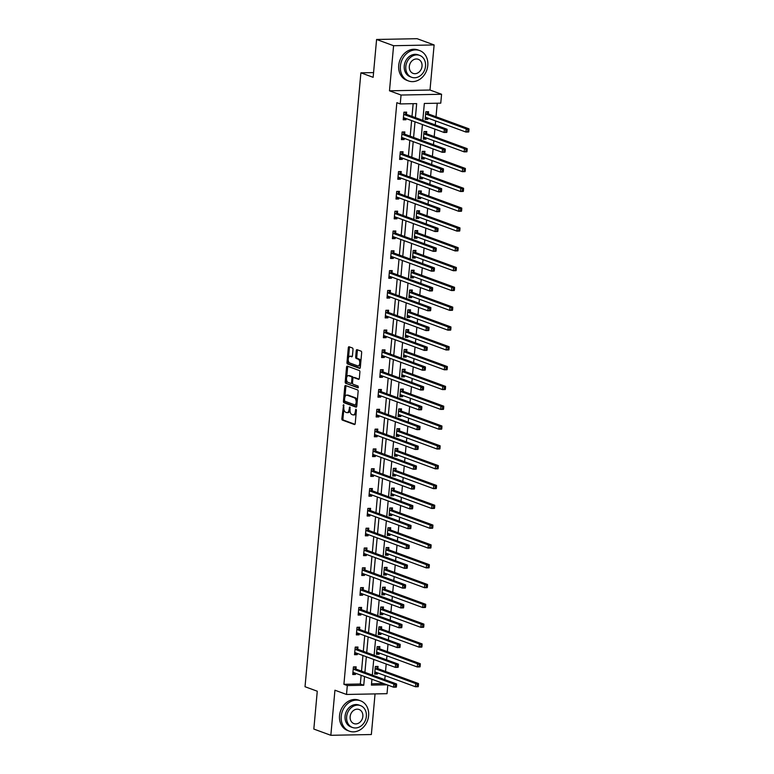 <?xml version="1.0" encoding="UTF-8"?>
<svg xmlns="http://www.w3.org/2000/svg" width="774" height="774" viewBox="0 0 774 774"><rect width="100%" height="100%" fill="white"/><g stroke="black" fill="none" stroke-linecap="round" stroke-linejoin="round"><path stroke-width="1.16" d="M343.608 404.676L341.856 418.628A1.267 0.677 -91.1 0 0 342.408 420.118L354.434 424.529A1.267 0.677 -91.1 0 0 354.569 424.549A1.267 0.677 -91.1 0 0 355.218 423.523L356.417 410.278L355.934 409.223L355.324 411.652A4.064 2.167 -91.1 0 1 353.273 414.932A4.064 2.167 -91.1 0 1 352.828 414.854L351.831 414.487A4.064 2.167 -91.1 0 1 350.051 409.717L349.819 406.96L349.122 409.369A4.064 2.167 -91.1 0 1 347.062 412.658A4.064 2.167 -91.1 0 1 346.617 412.581L345.62 412.213A4.064 2.167 -91.1 0 1 343.84 407.443L343.608 404.676M353.012 349.49A1.267 0.677 -91.1 0 0 352.46 348L349.093 346.762A1.267 0.677 -91.1 0 0 348.948 346.733A1.267 0.677 -91.1 0 0 348.31 347.758L346.965 362.474A1.267 0.677 -91.1 0 0 347.526 363.964L359.542 368.366A1.267 0.677 -91.1 0 0 359.678 368.395A1.267 0.677 -91.1 0 0 360.326 367.369L361.661 352.654A1.267 0.677 -91.1 0 0 361.11 351.164L357.037 349.674A1.267 0.677 -91.1 0 0 356.901 349.645A1.267 0.677 -91.1 0 0 356.253 350.67L355.682 356.969A1.267 0.677 -91.1 0 0 356.233 358.459L358.256 359.204A3.396 1.809 -91.1 0 1 359.755 362.851A3.396 1.809 -91.1 0 1 358.014 365.938A3.396 1.809 -91.1 0 1 357.646 365.87L349.732 362.967A3.396 1.809 -91.1 0 1 348.232 359.32A3.396 1.809 -91.1 0 1 349.974 356.233A3.396 1.809 -91.1 0 1 350.341 356.301L351.657 356.785A1.267 0.677 -91.1 0 0 351.802 356.804A1.267 0.677 -91.1 0 0 352.441 355.779L353.012 349.49M376.59 39.474L417.109 38.7L434.117 44.94L393.589 45.714L376.59 39.474L373.145 77.323L360.897 72.833L305.024 686.722L317.272 691.221L313.828 729.06L330.837 735.3L334.939 690.215L346.5 694.462L347.313 685.571L343.908 684.322L396.849 102.681L400.245 103.929L401.058 95.038L441.577 94.264L440.764 103.155L424.336 103.464L422.807 120.347M393.589 45.714L389.486 90.8L401.058 95.038M345.562 385.529A1.267 0.677 -91.1 0 0 345.427 385.5A1.267 0.677 -91.1 0 0 344.778 386.526L343.443 401.242A1.267 0.677 -91.1 0 0 343.995 402.732L356.011 407.134A1.267 0.677 -91.1 0 0 356.156 407.163A1.267 0.677 -91.1 0 0 356.795 406.137L358.139 391.421A1.267 0.677 -91.1 0 0 357.578 389.932L345.562 385.529M345.204 381.853L346.539 367.147A1.267 0.677 -91.1 0 1 347.187 366.121A1.267 0.677 -91.1 0 1 347.323 366.141L359.349 370.553A1.267 0.677 -91.1 0 1 359.9 372.042L359.329 378.341A1.267 0.677 -91.1 0 1 358.681 379.366A1.267 0.677 -91.1 0 1 358.546 379.337L353.67 377.548A1.267 0.677 -91.1 0 0 353.534 377.528A1.267 0.677 -91.1 0 0 352.886 378.554L352.509 382.733A1.267 0.677 -91.1 0 0 353.06 384.223L358.139 386.081L358.072 387.842L345.755 383.343A1.267 0.677 -91.1 0 1 345.204 381.853L346.297 381.834L346.52 379.454M330.837 735.3L371.356 734.526L375.051 693.91M373.571 72.592L360.897 72.833M343.908 684.322L360.336 684.003L361.129 675.305M361.516 671.106L362.938 655.491M363.316 651.292L364.738 635.677M365.115 631.478L366.537 615.872M366.924 611.673L368.347 596.057M368.724 591.858L370.146 576.243M370.523 572.044L371.946 556.438M372.333 552.239L373.755 536.624M374.132 532.425L375.554 516.809M375.941 512.611L377.354 496.995M377.741 492.806L379.163 477.19M379.541 472.991L380.963 457.376M381.35 453.177L382.762 437.562M383.149 433.372L384.572 417.757M384.949 413.558L386.371 397.942M386.758 393.743L388.18 378.128M388.558 373.939L389.98 358.323M390.357 354.124L391.779 338.509M392.166 334.31L393.589 318.695M393.966 314.505L395.388 298.89M395.766 294.691L397.188 279.075M397.575 274.876L398.997 259.261M399.374 255.062L400.797 239.456M401.174 235.257L402.596 219.642M402.983 215.443L404.405 199.827M404.783 195.629L406.205 180.023M406.592 175.824L408.004 160.208M408.391 156.009L409.814 140.394M410.191 136.195L411.613 120.589M412 116.39L413.152 103.677M355.972 668.9L356.166 666.849L353.428 666.898L352.731 674.522L355.469 674.464L355.576 673.264M357.781 649.086L357.965 647.035L355.227 647.083L354.531 654.707L357.269 654.649L357.385 653.449M359.581 629.281L359.765 627.221L357.027 627.279L356.34 634.893L359.078 634.844L359.184 633.645M361.381 609.467L361.574 607.416L358.836 607.464L358.139 615.078L360.877 615.03L360.984 613.83M363.19 589.653L363.374 587.601L360.636 587.65L359.939 595.274L362.677 595.216L362.793 594.016M364.989 569.848L365.173 567.787L362.435 567.845L361.748 575.459L364.486 575.411L364.593 574.211M366.789 550.033L366.982 547.973L364.244 548.031L363.548 555.645L366.286 555.597L366.392 554.397M368.598 530.219L368.782 528.168L366.044 528.216L365.347 535.84L368.085 535.782L368.201 534.582M370.398 510.414L370.582 508.354L367.844 508.412L367.157 516.026L369.895 515.977L370.001 514.778M372.197 490.6L372.391 488.539L369.653 488.597L368.956 496.211L371.694 496.163L371.801 494.963M374.006 470.786L374.19 468.734L371.452 468.783L370.756 476.407L373.494 476.349L373.61 475.149M375.806 450.981L375.99 448.92L373.252 448.968L372.565 456.592L375.303 456.544L375.409 455.344M377.606 431.166L377.799 429.106L375.061 429.164L374.364 436.778L377.102 436.729L377.209 435.53M379.415 411.352L379.599 409.301L376.861 409.349L376.164 416.973L378.902 416.915L379.018 415.715M381.214 391.538L381.398 389.486L378.67 389.535L377.973 397.159L380.711 397.11L380.818 395.911M383.024 371.733L383.207 369.672L380.469 369.73L379.773 377.344L382.511 377.296L382.617 376.096M384.823 351.918L385.007 349.867L382.269 349.916L381.582 357.54L384.32 357.482L384.426 356.282M386.623 332.104L386.816 330.053L384.078 330.101L383.382 337.725L386.12 337.677L386.226 336.467M388.432 312.299L388.616 310.239L385.878 310.297L385.181 317.911L387.919 317.862L388.035 316.663M390.231 292.485L390.415 290.434L387.677 290.482L386.99 298.106L389.728 298.048L389.835 296.848M392.031 272.671L392.224 270.619L389.486 270.668L388.79 278.292L391.528 278.234L391.634 277.034M393.84 252.866L394.024 250.805L391.286 250.863L390.589 258.477L393.327 258.429L393.444 257.229M395.64 233.051L395.824 231L393.086 231.049L392.399 238.673L395.137 238.615L395.243 237.415M397.439 213.237L397.633 211.186L394.895 211.234L394.198 218.858L396.936 218.8L397.043 217.6M399.249 193.432L399.432 191.372L396.694 191.43L395.998 199.044L398.736 198.995L398.852 197.796M401.048 173.618L401.232 171.567L398.494 171.615L397.807 179.239L400.545 179.181L400.651 177.981M402.848 153.803L403.041 151.752L400.303 151.801L399.607 159.425L402.345 159.367L402.451 158.167M404.657 133.999L404.841 131.938L402.103 131.996L401.406 139.61L404.144 139.562L404.26 138.362M406.456 114.184L406.64 112.124L403.902 112.182L403.215 119.796L405.953 119.747L406.06 118.548M384.784 679.64L385.152 675.654M385.529 671.464L386.207 664.024M386.594 659.825L386.952 655.849M387.339 651.65L388.006 644.21M388.393 640.021L388.751 636.034M389.138 631.836L389.815 624.405M390.193 620.206L390.56 616.22M390.938 612.031L391.615 604.591M392.002 600.392L392.36 596.415M392.747 592.216L393.424 584.776M393.802 580.587L394.159 576.601M394.547 572.402L395.224 564.972M395.601 560.773L395.969 556.787M396.346 552.597L397.023 545.157M397.41 540.958L397.768 536.982M398.155 532.783L398.833 525.343M399.21 521.154L399.577 517.167M399.955 512.969L400.632 505.538M401.009 501.339L401.377 497.353M401.754 493.154L402.432 485.724M402.819 481.525L403.177 477.548M403.564 473.349L404.241 465.909M404.618 461.72L404.986 457.734M405.363 453.535L406.04 446.105M406.418 441.906L406.785 437.92M407.163 433.721L407.84 426.29M408.227 422.091L408.585 418.115M408.972 413.916L409.649 406.476M410.026 402.277L410.394 398.3M410.771 394.101L411.449 386.671M411.836 382.472L412.194 378.486M412.571 374.287L413.248 366.857M413.635 362.658L413.993 358.681M414.38 354.482L415.058 347.042M415.435 342.843L415.802 338.867M416.18 334.668L416.857 327.238M417.244 323.039L417.602 319.052M417.989 314.854L418.657 307.423M419.044 303.224L419.402 299.248M419.789 295.049L420.466 287.609M420.843 283.41L421.211 279.433M421.588 275.234L422.265 267.804M422.652 263.605L423.01 259.619M423.397 255.42L424.075 247.99M424.452 243.791L424.81 239.805M425.197 235.615L425.874 228.175M426.251 223.976L426.619 220M426.996 215.801L427.674 208.361M428.061 204.172L428.419 200.185M428.806 195.986L429.483 188.556M429.86 184.357L430.228 180.371M430.605 176.182L431.282 168.742M431.66 164.543L432.027 160.566M432.405 156.367L433.082 148.927M433.469 144.738L433.827 140.752M434.214 136.553L434.891 129.123M435.269 124.924L435.636 120.938M436.014 116.748L437.242 103.223M371.53 683.79L383.652 683.558M377.876 668.484L378.06 666.424L375.322 666.482L374.635 674.096L377.373 674.048L377.48 672.848M379.676 648.67L379.87 646.619L377.132 646.667L376.435 654.282L379.173 654.233L379.279 653.033M381.485 628.856L381.669 626.805L378.931 626.853L378.234 634.477L380.972 634.419L381.089 633.219M383.285 609.051L383.469 606.99L380.731 607.048L380.044 614.662L382.782 614.614L382.888 613.414M385.084 589.237L385.278 587.176L382.54 587.234L381.843 594.848L384.581 594.8L384.688 593.6M386.894 569.422L387.077 567.371L384.339 567.419L383.643 575.043L386.381 574.985L386.497 573.786M388.693 549.617L388.877 547.557L386.139 547.615L385.452 555.229L388.19 555.181L388.296 553.981M390.493 529.803L390.686 527.742L387.948 527.8L387.252 535.414L389.99 535.366L390.096 534.166M392.302 509.989L392.486 507.938L389.748 507.986L389.061 515.61L391.789 515.552L391.905 514.352M394.101 490.184L394.295 488.123L391.557 488.171L390.86 495.795L393.598 495.747L393.705 494.547M395.911 470.369L396.094 468.309L393.356 468.367L392.66 475.981L395.398 475.933L395.504 474.733M397.71 450.555L397.894 448.504L395.156 448.552L394.469 456.176L397.207 456.118L397.314 454.918M399.51 430.741L399.703 428.69L396.965 428.738L396.269 436.362L399.007 436.313L399.113 435.114M401.319 410.936L401.503 408.875L398.765 408.933L398.068 416.547L400.806 416.499L400.922 415.299M403.119 391.122L403.302 389.07L400.564 389.119L399.877 396.743L402.615 396.685L402.722 395.485M404.918 371.307L405.112 369.256L402.374 369.304L401.677 376.928L404.415 376.88L404.521 375.68M406.727 351.502L406.911 349.442L404.173 349.5L403.477 357.114L406.215 357.066L406.331 355.866M408.527 331.688L408.711 329.637L405.973 329.685L405.286 337.309L408.024 337.251L408.13 336.051M410.326 311.874L410.52 309.823L407.782 309.871L407.085 317.495L409.823 317.437L409.93 316.237M412.136 292.069L412.319 290.008L409.581 290.066L408.885 297.68L411.623 297.632L411.739 296.432M413.935 272.255L414.119 270.203L411.381 270.252L410.694 277.876L413.432 277.818L413.539 276.618M415.735 252.44L415.928 250.389L413.19 250.437L412.494 258.061L415.232 258.003L415.338 256.804M417.544 232.635L417.728 230.575L414.99 230.633L414.293 238.247L417.031 238.198L417.147 236.999M419.344 212.821L419.527 210.77L416.789 210.818L416.102 218.442L418.84 218.384L418.947 217.184M421.143 193.007L421.337 190.955L418.599 191.004L417.902 198.628L420.64 198.57L420.746 197.37M422.952 173.202L423.136 171.141L420.398 171.199L419.711 178.813L422.449 178.765L422.556 177.565M424.752 153.387L424.945 151.327L422.207 151.385L421.511 158.999L424.249 158.951L424.355 157.751M426.561 133.573L426.745 131.522L424.007 131.57L423.31 139.194L426.048 139.136L426.164 137.936M428.361 113.768L428.544 111.708L425.806 111.766L425.12 119.38L427.858 119.331L427.964 118.132M389.486 90.8L430.005 90.026L434.117 44.94M430.005 90.026L441.577 94.264M387.803 685.087L387.019 693.678L346.5 694.462M415.396 117.638L416.673 103.61L400.245 103.929M347.313 685.571L363.741 685.251L364.535 676.553M364.912 672.354L366.334 656.739M366.721 652.54L368.143 636.925M368.521 632.726L369.943 617.12M370.32 612.921L371.743 597.305M372.13 593.107L373.552 577.491M373.929 573.292L375.351 557.677M375.729 553.487L377.151 537.872M377.538 533.673L378.96 518.058M379.337 513.859L380.76 498.243M381.137 494.054L382.559 478.438M382.946 474.239L384.368 458.624M384.746 454.425L386.168 438.81M386.555 434.62L387.968 419.005M388.354 414.806L389.777 399.191M390.154 394.992L391.576 379.376M391.963 375.187L393.376 359.571M393.763 355.372L395.185 339.757M395.562 335.558L396.985 319.943M397.372 315.744L398.794 300.138M399.171 295.939L400.593 280.323M400.971 276.125L402.393 260.509M402.78 256.31L404.202 240.704M404.579 236.505L406.002 220.89M406.379 216.691L407.801 201.076M408.188 196.877L409.61 181.271M409.988 177.072L411.41 161.456M411.787 157.257L413.21 141.642M413.597 137.443L415.019 121.828M371.936 679.262L371.404 685.106L387.048 684.806M422.42 124.546L420.998 140.162M420.621 144.361L419.198 159.976M418.811 164.175L417.399 179.781M417.012 183.98L415.59 199.595M415.212 203.794L413.79 219.41M413.403 223.609L411.981 239.214M411.604 243.413L410.181 259.029M409.804 263.228L408.382 278.843M407.995 283.042L406.573 298.648M406.195 302.847L404.773 318.462M404.396 322.661L402.973 338.277M402.586 342.476L401.164 358.091M400.787 362.28L399.365 377.896M398.987 382.095L397.565 397.71M397.178 401.909L395.756 417.525M395.379 421.714L393.956 437.329M393.569 441.528L392.157 457.144M391.77 461.343L390.348 476.958M389.97 481.147L388.548 496.763M388.161 500.962L386.748 516.577M386.361 520.776L384.939 536.392M384.562 540.581L383.14 556.196M382.753 560.395L381.33 576.011M380.953 580.21L379.531 595.825M379.154 600.024L377.731 615.63M377.344 619.829L375.922 635.444M375.545 639.643L374.123 655.259M373.745 659.458L372.323 675.063M360.336 684.003L363.741 685.251M377.373 674.048L374.722 673.08M355.469 674.464L352.828 673.496M357.269 654.649L354.627 653.682M379.173 654.233L376.532 653.266M359.078 634.844L356.427 633.877M380.972 634.419L378.331 633.451M360.877 615.03L358.236 614.063M382.782 614.614L380.131 613.637M362.677 595.216L360.036 594.248M384.581 594.8L381.94 593.832M364.486 575.411L361.835 574.434M386.381 574.985L383.74 574.018M366.286 555.597L363.645 554.629M388.19 555.181L385.539 554.203M368.085 535.782L365.444 534.815M389.99 535.366L387.348 534.399M369.895 515.977L367.244 515M391.789 515.552L389.148 514.584M371.694 496.163L369.053 495.196M393.598 495.747L390.947 494.77M373.494 476.349L370.852 475.381M395.398 475.933L392.757 474.965M375.303 456.544L372.652 455.567M397.207 456.118L394.556 455.151M377.102 436.729L374.461 435.762M399.007 436.313L396.365 435.336M378.902 416.915L376.261 415.948M400.806 416.499L398.165 415.532M380.711 397.11L378.06 396.133M402.615 396.685L399.964 395.717M382.511 377.296L379.87 376.328M404.415 376.88L401.774 375.903M384.32 357.482L381.669 356.514M406.215 357.066L403.573 356.098M386.12 337.677L383.478 336.7M408.024 337.251L405.373 336.284M387.919 317.862L385.278 316.895M409.823 317.437L407.182 316.469M389.728 298.048L387.077 297.081M411.623 297.632L408.982 296.665M391.528 278.234L388.887 277.266M413.432 277.818L410.781 276.85M393.327 258.429L390.686 257.461M415.232 258.003L412.59 257.036M395.137 238.615L392.486 237.647M417.031 238.198L414.39 237.231M396.936 218.8L394.295 217.833M418.84 218.384L416.189 217.417M398.736 198.995L396.094 198.028M420.64 198.57L417.999 197.602M400.545 179.181L397.894 178.213M422.449 178.765L419.798 177.788M402.345 159.367L399.703 158.399M424.249 158.951L421.607 157.983M404.144 139.562L401.503 138.585M426.048 139.136L423.407 138.169M405.953 119.747L403.302 118.78M427.858 119.331L425.207 118.354M347.062 412.658L348.155 412.629A4.064 2.167 -91.1 0 0 350.022 410.452M353.273 414.932L354.366 414.912A4.064 2.167 -91.1 0 0 356.175 412.919M343.84 408.817L342.95 418.608A1.267 0.677 -91.1 0 0 343.511 420.098L354.966 424.297M344.565 400.845L344.536 401.213A1.267 0.677 -91.1 0 0 345.088 402.712L356.543 406.911M346.123 385.733A1.267 0.677 -91.1 0 0 345.872 386.507L344.914 397.11M344.498 400.206L344.885 401.251L355.44 405.121L356.146 402.615A4.064 2.167 -91.1 0 0 354.376 397.846L347.168 395.195A4.064 2.167 -91.1 0 0 346.723 395.117A4.064 2.167 -91.1 0 0 344.662 398.397L344.498 400.206M355.634 405.121L356.901 404.947M357.24 401.213A4.064 2.167 -91.1 0 0 355.469 397.817L354.376 397.846M346.723 395.117L347.816 395.098A4.064 2.167 -91.1 0 1 348.261 395.175L355.469 397.817M346.704 377.364L347.642 367.128L346.539 367.147M347.884 366.354A1.267 0.677 -91.1 0 0 347.642 367.128M359.078 379.115L354.763 377.528A1.267 0.677 -91.1 0 0 354.627 377.509A1.267 0.677 -91.1 0 0 354.492 377.538M358.41 387.561L345.755 383.343M348.61 375.7A3.396 1.809 -91.1 0 0 348.242 375.632A3.396 1.809 -91.1 0 0 346.5 378.718A3.396 1.809 -91.1 0 0 348 382.366L350.796 383.391A1.267 0.677 -91.1 0 0 350.932 383.411A1.267 0.677 -91.1 0 0 351.57 382.385L351.957 378.205A1.267 0.677 -91.1 0 0 351.396 376.715L348.61 375.7L349.703 375.671A3.396 1.809 -91.1 0 0 349.335 375.613L348.242 375.632M351.067 383.382L351.889 383.362A1.267 0.677 -91.1 0 0 352.025 383.391A1.267 0.677 -91.1 0 0 352.499 383.004M353.06 377.915A1.267 0.677 -91.1 0 0 352.499 376.696L351.396 376.715M349.703 375.671L352.499 376.696M346.297 381.834A1.267 0.677 -91.1 0 0 346.858 383.324M349.974 356.233L351.067 356.214A3.396 1.809 -91.1 0 1 351.435 356.282L352.189 356.553M358.739 365.85A3.396 1.809 -91.1 0 0 359.117 365.918A3.396 1.809 -91.1 0 0 360.597 364.341M360.819 361.913A3.396 1.809 -91.1 0 0 359.349 359.184L358.256 359.204M357.598 349.877A1.267 0.677 -91.1 0 0 357.346 350.651L356.775 356.949A1.267 0.677 -91.1 0 0 357.327 358.439L359.349 359.184M348.261 360.239L348.068 362.445A1.267 0.677 -91.1 0 0 348.619 363.944L360.074 368.143M349.654 346.965A1.267 0.677 -91.1 0 0 349.403 347.739L348.484 357.811M374.761 672.732L376.338 672.432M374.819 672.045L374.926 672.006A1.296 0.687 88.9 0 1 375.051 671.977A1.296 0.687 88.9 0 1 375.187 672.006L415.464 686.78L415.754 683.597L418.492 683.548L378.215 668.775A1.296 0.687 88.9 0 1 377.973 668.591L376.193 666.462M417.37 684.864L417.254 686.132L418.347 686.112L418.463 684.845L415.754 683.597L375.477 668.833A1.296 0.687 88.9 0 1 375.235 668.649L375.138 668.533M418.347 686.112L418.202 686.722L415.464 686.78L417.254 686.132M418.492 683.548L418.463 684.845M354.434 672.848L352.857 673.148M396.452 686.528L396.569 685.261L395.466 685.28L395.35 686.548L396.452 686.528L396.298 687.148L393.56 687.196L353.283 672.422A1.296 0.687 -91.1 0 0 353.147 672.403A1.296 0.687 -91.1 0 0 353.021 672.422L352.915 672.461M395.35 686.548L393.56 687.196L393.85 684.023L396.588 683.964L356.311 669.2A1.296 0.687 -91.1 0 1 356.069 669.017L354.289 666.878M353.234 668.949L353.331 669.065A1.296 0.687 -91.1 0 0 353.573 669.249L393.85 684.023L395.466 685.28M396.569 685.261L396.588 683.964M341.237 716.24A16.177 13.41 110.1 0 0 349.355 731.169A16.177 13.41 110.1 0 0 368.618 715.718A16.177 13.41 110.1 0 0 360.5 700.789A16.177 13.41 110.1 0 0 341.237 716.24M360.5 700.789L358.797 700.16A16.177 13.41 110.1 0 0 339.534 715.611A16.177 13.41 110.1 0 0 347.652 730.54L349.355 731.169M352.48 727.483L350.912 726.912A11.649 9.656 -69.9 0 1 345.069 716.163A11.649 9.656 -69.9 0 1 358.942 705.037L360.5 705.617A11.649 9.656 110.1 0 0 346.636 716.743A11.649 9.656 110.1 0 0 352.48 727.483A11.649 9.656 110.1 0 0 366.354 716.366A11.649 9.656 110.1 0 0 360.5 705.617M362.842 716.424A7.508 6.221 110.1 0 0 359.078 709.497A7.508 6.221 110.1 0 0 350.138 716.676A7.508 6.221 110.1 0 0 353.912 723.603A7.508 6.221 110.1 0 0 362.842 716.424M400.41 66.022A16.177 13.41 110.1 0 0 408.527 80.951A16.177 13.41 110.1 0 0 427.79 65.5A16.177 13.41 110.1 0 0 419.672 50.571A16.177 13.41 110.1 0 0 400.41 66.022M419.672 50.571L417.97 49.942A16.177 13.41 110.1 0 0 398.716 65.393A16.177 13.41 110.1 0 0 406.834 80.322L408.527 80.951M411.652 77.274L410.094 76.694A11.649 9.656 -69.9 0 1 404.251 65.945A11.649 9.656 -69.9 0 1 418.115 54.819L419.682 55.399A11.649 9.656 110.1 0 0 405.808 66.525A11.649 9.656 110.1 0 0 411.652 77.274A11.649 9.656 110.1 0 0 425.526 66.148A11.649 9.656 110.1 0 0 419.682 55.399M422.024 66.206A7.508 6.221 110.1 0 0 418.25 59.288A7.508 6.221 110.1 0 0 409.32 66.458A7.508 6.221 110.1 0 0 413.084 73.385A7.508 6.221 110.1 0 0 422.024 66.206M376.561 652.917L378.147 652.617M376.619 652.23L376.725 652.192A1.296 0.687 88.9 0 1 376.851 652.172A1.296 0.687 88.9 0 1 376.996 652.192L417.263 666.965L417.554 663.792L420.292 663.734L380.015 648.97A1.296 0.687 88.9 0 1 379.773 648.786L377.993 646.648M419.179 665.05L419.063 666.317L420.156 666.298L420.272 665.03L417.554 663.792L377.277 649.018A1.296 0.687 88.9 0 1 377.035 648.835L376.938 648.718M420.156 666.298L420.001 666.907L417.263 666.965L419.063 666.317M420.292 663.734L420.272 665.03M378.36 633.113L379.947 632.803M378.428 632.416L378.534 632.377A1.296 0.687 88.9 0 1 378.65 632.358A1.296 0.687 88.9 0 1 378.796 632.387L419.073 647.151L419.363 643.978L422.101 643.929L381.824 629.156A1.296 0.687 88.9 0 1 381.572 628.972L379.802 626.843M420.979 645.235L420.863 646.513L421.956 646.484L422.072 645.216L419.363 643.978L379.086 629.204A1.296 0.687 88.9 0 1 378.834 629.02L378.747 628.914M421.956 646.484L421.811 647.103L419.073 647.151L420.863 646.513M422.101 643.929L422.072 645.216M356.243 653.033L354.656 653.343M398.252 666.724L398.368 665.447L397.275 665.466L397.159 666.743L398.252 666.724L398.107 667.333L395.369 667.381L355.092 652.617A1.296 0.687 -91.1 0 0 354.947 652.588A1.296 0.687 -91.1 0 0 354.831 652.608L354.724 652.646M397.159 666.743L395.369 667.381L395.649 664.208L398.387 664.16L358.12 649.386A1.296 0.687 -91.1 0 1 357.869 649.202L356.098 647.074M355.043 649.144L355.131 649.251A1.296 0.687 -91.1 0 0 355.382 649.434L395.649 664.208L397.275 665.466M398.368 665.447L398.387 664.16M358.043 633.229L356.456 633.529M400.052 646.909L400.168 645.642L399.074 645.661L398.958 646.929L400.052 646.909L399.906 647.519L397.168 647.577L356.891 632.803A1.296 0.687 -91.1 0 0 356.756 632.774A1.296 0.687 -91.1 0 0 356.63 632.803L356.524 632.842M398.958 646.929L397.168 647.577L397.459 644.394L400.197 644.345L359.92 629.572A1.296 0.687 -91.1 0 1 359.678 629.388L357.898 627.259M356.843 629.33L356.94 629.446A1.296 0.687 -91.1 0 0 357.182 629.63L397.459 644.394L399.074 645.661M400.168 645.642L400.197 644.345M380.169 613.298L381.746 612.998M380.228 612.611L380.334 612.573A1.296 0.687 88.9 0 1 380.46 612.544A1.296 0.687 88.9 0 1 380.595 612.573L420.872 627.346L421.162 624.163L423.9 624.115L383.623 609.341A1.296 0.687 88.9 0 1 383.382 609.157L381.601 607.029M422.778 625.431L422.662 626.698L423.765 626.679L423.871 625.411L421.162 624.163L380.885 609.399A1.296 0.687 88.9 0 1 380.644 609.215L380.547 609.099M423.765 626.679L423.61 627.288L420.872 627.346L422.662 626.698M423.9 624.115L423.871 625.411M381.969 593.484L383.556 593.184M382.027 592.797L382.133 592.758A1.296 0.687 88.9 0 1 382.259 592.739A1.296 0.687 88.9 0 1 382.404 592.758L422.672 607.532L422.962 604.359L425.7 604.301L385.423 589.536A1.296 0.687 88.9 0 1 385.181 589.343L383.401 587.214M424.587 605.616L424.471 606.884L425.565 606.864L425.681 605.597L422.962 604.359L382.685 589.585A1.296 0.687 88.9 0 1 382.443 589.401L382.346 589.285M425.565 606.864L425.41 607.474L422.672 607.532L424.471 606.884M425.7 604.301L425.681 605.597M383.769 573.679L385.355 573.37M383.836 572.983L383.943 572.944A1.296 0.687 88.9 0 1 384.059 572.924A1.296 0.687 88.9 0 1 384.204 572.944L424.481 587.718L424.771 584.544L427.509 584.496L387.232 569.722A1.296 0.687 88.9 0 1 386.981 569.538L385.21 567.4M426.387 585.802L426.271 587.079L427.364 587.05L427.48 585.783L424.771 584.544L384.494 569.77A1.296 0.687 88.9 0 1 384.243 569.587L384.156 569.48M427.364 587.05L427.219 587.669L424.481 587.718L426.271 587.079M427.509 584.496L427.48 585.783M359.842 613.414L358.265 613.714M401.861 627.095L401.977 625.827L400.874 625.847L400.768 627.114L401.861 627.095L401.706 627.704L398.968 627.762L358.691 612.989A1.296 0.687 -91.1 0 0 358.556 612.969A1.296 0.687 -91.1 0 0 358.43 612.989L358.323 613.027M400.768 627.114L398.968 627.762L399.258 624.589L401.996 624.531L361.719 609.767A1.296 0.687 -91.1 0 1 361.477 609.583L359.697 607.445M358.643 609.515L358.739 609.631A1.296 0.687 -91.1 0 0 358.981 609.815L399.258 624.589L400.874 625.847M401.977 625.827L401.996 624.531M361.651 593.6L360.065 593.91M403.66 607.28L403.776 606.013L402.683 606.032L402.567 607.309L403.66 607.28L403.515 607.9L400.777 607.948L360.5 593.184A1.296 0.687 -91.1 0 0 360.355 593.155A1.296 0.687 -91.1 0 0 360.239 593.174L360.133 593.213M402.567 607.309L400.777 607.948L401.058 604.775L403.796 604.726L363.528 589.952A1.296 0.687 -91.1 0 1 363.277 589.769L361.506 587.64M360.452 589.711L360.539 589.817A1.296 0.687 -91.1 0 0 360.79 590.001L401.058 604.775L402.683 606.032M403.776 606.013L403.796 604.726M363.451 573.786L361.874 574.095M405.46 587.476L405.576 586.208L404.483 586.228L404.367 587.495L405.46 587.476L405.315 588.085L402.577 588.143L362.3 573.37A1.296 0.687 -91.1 0 0 362.164 573.341A1.296 0.687 -91.1 0 0 362.038 573.37L361.932 573.408M404.367 587.495L402.577 588.143L402.867 584.96L405.605 584.912L365.328 570.138A1.296 0.687 -91.1 0 1 365.086 569.954L363.306 567.826M362.251 569.896L362.348 570.012A1.296 0.687 -91.1 0 0 362.59 570.196L402.867 584.96L404.483 586.228M405.576 586.208L405.605 584.912M365.26 553.981L363.674 554.281M407.269 567.661L407.385 566.394L406.292 566.413L406.176 567.681L407.269 567.661L407.114 568.271L404.376 568.329L364.099 553.555A1.296 0.687 -91.1 0 0 363.964 553.536A1.296 0.687 -91.1 0 0 363.838 553.555L363.732 553.594M406.176 567.681L404.376 568.329L404.667 565.155L407.405 565.097L367.128 550.333A1.296 0.687 -91.1 0 1 366.886 550.14L365.105 548.011M364.051 550.082L364.148 550.198A1.296 0.687 -91.1 0 0 364.39 550.382L404.667 565.155L406.292 566.413M407.385 566.394L407.405 565.097M367.06 534.166L365.473 534.476M409.069 547.847L409.185 546.579L408.091 546.599L407.975 547.876L409.069 547.847L408.924 548.466L406.186 548.514L365.909 533.741A1.296 0.687 -91.1 0 0 365.763 533.721A1.296 0.687 -91.1 0 0 365.647 533.741L365.541 533.779M407.975 547.876L406.186 548.514L406.476 545.341L409.214 545.293L368.937 530.519A1.296 0.687 -91.1 0 1 368.685 530.335L366.915 528.197M365.86 530.277L365.947 530.384A1.296 0.687 -91.1 0 0 366.199 530.567L406.476 545.341L408.091 546.599M409.185 546.579L409.214 545.293M368.859 514.352L367.282 514.662M410.868 528.042L410.984 526.775L409.891 526.794L409.775 528.062L410.868 528.042L410.723 528.652L407.985 528.7L367.708 513.936A1.296 0.687 -91.1 0 0 367.573 513.907A1.296 0.687 -91.1 0 0 367.447 513.936L367.34 513.975M409.775 528.062L407.985 528.7L408.275 525.527L411.013 525.478L370.736 510.705A1.296 0.687 -91.1 0 1 370.494 510.521L368.714 508.392M367.66 510.463L367.756 510.579A1.296 0.687 -91.1 0 0 367.998 510.763L408.275 525.527L409.891 526.794M410.984 526.775L411.013 525.478M370.669 494.547L369.082 494.847M412.677 508.228L412.794 506.96L411.7 506.98L411.584 508.247L412.677 508.228L412.523 508.837L409.785 508.895L369.517 494.122A1.296 0.687 -91.1 0 0 369.372 494.102A1.296 0.687 -91.1 0 0 369.246 494.122L369.14 494.16M411.584 508.247L409.785 508.895L410.075 505.722L412.813 505.664L372.536 490.9A1.296 0.687 -91.1 0 1 372.294 490.706L370.514 488.578M369.459 490.648L369.556 490.764A1.296 0.687 -91.1 0 0 369.798 490.948L410.075 505.722L411.7 506.98M412.794 506.96L412.813 505.664M372.468 474.733L370.881 475.043M414.477 488.413L414.593 487.146L413.5 487.165L413.384 488.442L414.477 488.413L414.332 489.033L411.594 489.081L371.317 474.307A1.296 0.687 -91.1 0 0 371.172 474.288A1.296 0.687 -91.1 0 0 371.056 474.307L370.949 474.346M413.384 488.442L411.594 489.081L411.884 485.908L414.622 485.859L374.345 471.085A1.296 0.687 -91.1 0 1 374.094 470.902L372.323 468.763M371.268 470.844L371.356 470.95A1.296 0.687 -91.1 0 0 371.607 471.134L411.884 485.908L413.5 487.165M414.593 487.146L414.622 485.859M374.268 454.918L372.691 455.228M416.286 468.609L416.393 467.332L415.299 467.361L415.183 468.628L416.286 468.609L416.131 469.218L413.393 469.267L373.116 454.502A1.296 0.687 -91.1 0 0 372.981 454.473A1.296 0.687 -91.1 0 0 372.855 454.502L372.749 454.541M415.183 468.628L413.393 469.267L413.684 466.093L416.422 466.045L376.145 451.271A1.296 0.687 -91.1 0 1 375.903 451.087L374.123 448.959M373.068 451.029L373.165 451.136A1.296 0.687 -91.1 0 0 373.407 451.329L413.684 466.093L415.299 467.361M416.393 467.332L416.422 466.045M376.077 435.114L374.49 435.414M418.086 448.794L418.202 447.527L417.109 447.546L416.993 448.814L418.086 448.794L417.931 449.404L415.193 449.462L374.926 434.688A1.296 0.687 -91.1 0 0 374.78 434.669A1.296 0.687 -91.1 0 0 374.655 434.688L374.548 434.727M416.993 448.814L415.193 449.462L415.483 446.288L418.221 446.23L377.944 431.457A1.296 0.687 -91.1 0 1 377.702 431.273L375.922 429.144M374.868 431.215L374.964 431.331A1.296 0.687 -91.1 0 0 375.206 431.515L415.483 446.288L417.109 447.546M418.202 447.527L418.221 446.23M377.876 415.299L376.29 415.599M419.885 428.98L420.001 427.712L418.908 427.732L418.792 429.009L419.885 428.98L419.74 429.599L417.002 429.647L376.725 414.874A1.296 0.687 -91.1 0 0 376.58 414.854A1.296 0.687 -91.1 0 0 376.464 414.874L376.358 414.912M418.792 429.009L417.002 429.647L417.292 426.474L420.03 426.426L379.753 411.652A1.296 0.687 -91.1 0 1 379.502 411.468L377.731 409.33M376.677 411.41L376.764 411.516A1.296 0.687 -91.1 0 0 377.015 411.7L417.292 426.474L418.908 427.732M420.001 427.712L420.03 426.426M379.676 395.485L378.099 395.795M421.695 409.175L421.811 407.898L420.708 407.927L420.592 409.194L421.695 409.175L421.54 409.785L418.802 409.833L378.525 395.069A1.296 0.687 -91.1 0 0 378.389 395.04A1.296 0.687 -91.1 0 0 378.263 395.069L378.157 395.108M420.592 409.194L418.802 409.833L419.092 406.66L421.83 406.611L381.553 391.838A1.296 0.687 -91.1 0 1 381.311 391.654L379.531 389.525M378.476 391.596L378.573 391.702A1.296 0.687 -91.1 0 0 378.815 391.896L419.092 406.66L420.708 407.927M421.811 407.898L421.83 406.611M381.485 375.68L379.899 375.98M423.494 389.361L423.61 388.093L422.517 388.113L422.401 389.38L423.494 389.361L423.339 389.97L420.611 390.028L380.334 375.255A1.296 0.687 -91.1 0 0 380.189 375.235A1.296 0.687 -91.1 0 0 380.073 375.255L379.966 375.293M422.401 389.38L420.611 390.028L420.892 386.855L423.63 386.797L383.362 372.023A1.296 0.687 -91.1 0 1 383.111 371.839L381.34 369.711M380.286 371.781L380.373 371.897A1.296 0.687 -91.1 0 0 380.624 372.081L420.892 386.855L422.517 388.113M423.61 388.093L423.63 386.797M383.285 355.866L381.698 356.166M425.294 369.546L425.41 368.279L424.316 368.298L424.2 369.566L425.294 369.546L425.149 370.166L422.411 370.214L382.133 355.44A1.296 0.687 -91.1 0 0 381.998 355.421A1.296 0.687 -91.1 0 0 381.872 355.44L381.766 355.479M424.2 369.566L422.411 370.214L422.701 367.04L425.439 366.982L385.162 352.218A1.296 0.687 -91.1 0 1 384.91 352.035L383.14 349.896M382.085 351.977L382.172 352.083A1.296 0.687 -91.1 0 0 382.424 352.267L422.701 367.04L424.316 368.298M425.41 368.279L425.439 366.982M385.084 336.051L383.507 336.361M427.103 349.742L427.219 348.464L426.116 348.493L426 349.761L427.103 349.742L426.948 350.351L424.21 350.399L383.933 335.635A1.296 0.687 -91.1 0 0 383.798 335.606A1.296 0.687 -91.1 0 0 383.672 335.635L383.565 335.664M426 349.761L424.21 350.399L424.5 347.226L427.238 347.178L386.961 332.404A1.296 0.687 -91.1 0 1 386.719 332.22L384.939 330.092M383.885 332.162L383.981 332.269A1.296 0.687 -91.1 0 0 384.223 332.462L424.5 347.226L426.116 348.493M427.219 348.464L427.238 347.178M386.894 316.247L385.307 316.547M428.902 329.927L429.019 328.66L427.925 328.679L427.809 329.947L428.902 329.927L428.757 330.537L426.019 330.595L385.742 315.821A1.296 0.687 -91.1 0 0 385.597 315.792A1.296 0.687 -91.1 0 0 385.481 315.821L385.375 315.86M427.809 329.947L426.019 330.595L426.3 327.421L429.038 327.363L388.771 312.59A1.296 0.687 -91.1 0 1 388.519 312.406L386.748 310.277M385.694 312.348L385.781 312.464A1.296 0.687 -91.1 0 0 386.033 312.648L426.3 327.421L427.925 328.679M429.019 328.66L429.038 327.363M388.693 296.432L387.106 296.732M430.702 310.113L430.818 308.845L429.725 308.865L429.609 310.132L430.702 310.113L430.557 310.732L427.819 310.78L387.542 296.007A1.296 0.687 -91.1 0 0 387.406 295.987A1.296 0.687 -91.1 0 0 387.281 296.007L387.174 296.045M429.609 310.132L427.819 310.78L428.109 307.607L430.847 307.549L390.57 292.785A1.296 0.687 -91.1 0 1 390.328 292.601L388.548 290.463M387.493 292.533L387.59 292.649A1.296 0.687 -91.1 0 0 387.832 292.833L428.109 307.607L429.725 308.865M430.818 308.845L430.847 307.549M390.493 276.618L388.916 276.928M432.511 290.308L432.627 289.031L431.524 289.05L431.418 290.327L432.511 290.308L432.356 290.918L429.618 290.966L389.341 276.202A1.296 0.687 -91.1 0 0 389.206 276.173A1.296 0.687 -91.1 0 0 389.08 276.192L388.974 276.231M431.418 290.327L429.618 290.966L429.909 287.793L432.647 287.744L392.37 272.97A1.296 0.687 -91.1 0 1 392.128 272.787L390.348 270.658M389.293 272.729L389.39 272.835A1.296 0.687 -91.1 0 0 389.632 273.019L429.909 287.793L431.524 289.05M432.627 289.031L432.647 287.744M392.302 256.813L390.715 257.113M434.311 270.494L434.427 269.226L433.334 269.246L433.217 270.513L434.311 270.494L434.166 271.103L431.428 271.161L391.151 256.387A1.296 0.687 -91.1 0 0 391.005 256.358A1.296 0.687 -91.1 0 0 390.889 256.387L390.783 256.426M433.217 270.513L431.428 271.161L431.708 267.978L434.446 267.93L394.179 253.156A1.296 0.687 -91.1 0 1 393.927 252.972L392.157 250.844M391.102 252.914L391.189 253.03A1.296 0.687 -91.1 0 0 391.441 253.214L431.708 267.978L433.334 269.246M434.427 269.226L434.446 267.93M385.578 553.865L387.155 553.555M385.636 553.178L385.742 553.139A1.296 0.687 88.9 0 1 385.868 553.11A1.296 0.687 88.9 0 1 386.003 553.139L426.281 567.903L426.571 564.73L429.309 564.681L389.032 549.908A1.296 0.687 88.9 0 1 388.79 549.724L387.01 547.595M428.186 565.997L428.07 567.265L429.173 567.245L429.289 565.978L426.571 564.73L386.294 549.966A1.296 0.687 88.9 0 1 386.052 549.782L385.955 549.666M429.173 567.245L429.019 567.855L426.281 567.903L428.07 567.265M429.309 564.681L429.289 565.978M387.377 534.05L388.964 533.75M387.445 533.363L387.551 533.325A1.296 0.687 88.9 0 1 387.668 533.305A1.296 0.687 88.9 0 1 387.813 533.325L428.08 548.098L428.37 544.925L431.108 544.867L390.831 530.103A1.296 0.687 88.9 0 1 390.589 529.909L388.809 527.781M429.996 546.183L429.88 547.45L430.973 547.431L431.089 546.163L428.37 544.925L388.103 530.151A1.296 0.687 88.9 0 1 387.851 529.967L387.764 529.851M430.973 547.431L430.818 548.04L428.08 548.098L429.88 547.45M431.108 544.867L431.089 546.163M389.177 514.246L390.764 513.936M389.245 513.549L389.351 513.51A1.296 0.687 88.9 0 1 389.467 513.491A1.296 0.687 88.9 0 1 389.612 513.51L429.889 528.284L430.18 525.111L432.918 525.062L392.641 510.289A1.296 0.687 88.9 0 1 392.389 510.105L390.618 507.967M431.795 526.368L431.679 527.645L432.772 527.616L432.889 526.349L430.18 525.111L389.903 510.337A1.296 0.687 88.9 0 1 389.651 510.153L389.564 510.047M432.772 527.616L432.627 528.236L429.889 528.284L431.679 527.645M432.918 525.062L432.889 526.349M390.986 494.431L392.563 494.122M391.044 493.744L391.151 493.706A1.296 0.687 88.9 0 1 391.276 493.677A1.296 0.687 88.9 0 1 391.412 493.706L431.689 508.47L431.979 505.296L434.717 505.248L394.44 490.474A1.296 0.687 88.9 0 1 394.198 490.29L392.418 488.162M433.595 506.564L433.479 507.831L434.582 507.812L434.698 506.535L431.979 505.296L391.702 490.532A1.296 0.687 88.9 0 1 391.46 490.339L391.363 490.232M434.582 507.812L434.427 508.421L431.689 508.47L433.479 507.831M434.717 505.248L434.698 506.535M392.786 474.617L394.372 474.317M392.853 473.93L392.96 473.891A1.296 0.687 88.9 0 1 393.076 473.872A1.296 0.687 88.9 0 1 393.221 473.891L433.498 488.665L433.779 485.492L436.517 485.433L396.249 470.66A1.296 0.687 88.9 0 1 395.998 470.476L394.227 468.347M435.404 486.749L435.288 488.017L436.381 487.997L436.497 486.73L433.779 485.492L393.511 470.718A1.296 0.687 88.9 0 1 393.26 470.534L393.173 470.418M436.381 487.997L436.236 488.607L433.498 488.665L435.288 488.017M436.517 485.433L436.497 486.73M394.585 454.802L396.172 454.502M394.653 454.115L394.759 454.077A1.296 0.687 88.9 0 1 394.885 454.057A1.296 0.687 88.9 0 1 395.021 454.077L435.298 468.851L435.588 465.677L438.326 465.629L398.049 450.855A1.296 0.687 88.9 0 1 397.807 450.671L396.027 448.533M437.204 466.935L437.087 468.212L438.181 468.183L438.297 466.916L435.588 465.677L395.311 450.903A1.296 0.687 88.9 0 1 395.069 450.72L394.972 450.613M438.181 468.183L438.036 468.802L435.298 468.851L437.087 468.212M438.326 465.629L438.297 466.916M396.394 434.998L397.971 434.688M396.452 434.311L396.559 434.272A1.296 0.687 88.9 0 1 396.685 434.243A1.296 0.687 88.9 0 1 396.82 434.272L437.097 449.036L437.387 445.863L440.125 445.814L399.848 431.041A1.296 0.687 88.9 0 1 399.607 430.857L397.826 428.728M439.003 447.13L438.897 448.398L439.99 448.378L440.106 447.101L437.387 445.863L397.11 431.099A1.296 0.687 88.9 0 1 396.868 430.905L396.772 430.799M439.99 448.378L439.835 448.988L437.097 449.036L438.897 448.398M440.125 445.814L440.106 447.101M398.194 415.183L399.781 414.883M398.262 414.496L398.368 414.458A1.296 0.687 88.9 0 1 398.484 414.438A1.296 0.687 88.9 0 1 398.629 414.458L438.906 429.231L439.187 426.058L441.925 426L401.658 411.226A1.296 0.687 88.9 0 1 401.406 411.042L399.636 408.914M440.812 427.316L440.696 428.583L441.79 428.564L441.906 427.296L439.187 426.058L398.92 411.284A1.296 0.687 88.9 0 1 398.668 411.1L398.581 410.984M441.79 428.564L441.644 429.173L438.906 429.231L440.696 428.583M441.925 426L441.906 427.296M399.994 395.369L401.58 395.069M400.061 394.682L400.168 394.643A1.296 0.687 88.9 0 1 400.293 394.624A1.296 0.687 88.9 0 1 400.429 394.643L440.706 409.417L440.996 406.244L443.734 406.186L403.457 391.421A1.296 0.687 88.9 0 1 403.215 391.238L401.435 389.099M442.612 407.501L442.496 408.769L443.589 408.749L443.705 407.482L440.996 406.244L400.719 391.47A1.296 0.687 88.9 0 1 400.477 391.286L400.381 391.18M443.589 408.749L443.444 409.369L440.706 409.417L442.496 408.769M443.734 406.186L443.705 407.482M401.803 375.564L403.389 375.255M401.861 374.868L401.967 374.839A1.296 0.687 88.9 0 1 402.093 374.81A1.296 0.687 88.9 0 1 402.228 374.839L442.505 389.603L442.796 386.429L445.534 386.381L405.257 371.607A1.296 0.687 88.9 0 1 405.015 371.423L403.235 369.295M444.421 387.697L444.305 388.964L445.398 388.945L445.514 387.668L442.796 386.429L402.519 371.665A1.296 0.687 88.9 0 1 402.277 371.472L402.18 371.365M445.398 388.945L445.243 389.554L442.505 389.603L444.305 388.964M445.534 386.381L445.514 387.668M403.602 355.75L405.189 355.45M403.67 355.063L403.776 355.024A1.296 0.687 88.9 0 1 403.893 354.995A1.296 0.687 88.9 0 1 404.038 355.024L444.315 369.798L444.605 366.624L447.333 366.566L407.066 351.793A1.296 0.687 88.9 0 1 406.814 351.609L405.044 349.48M446.221 367.882L446.105 369.15L447.198 369.13L447.314 367.863L444.605 366.624L404.328 351.851A1.296 0.687 88.9 0 1 404.076 351.667L403.989 351.551M447.198 369.13L447.053 369.74L444.315 369.798L446.105 369.15M447.333 366.566L447.314 367.863M405.412 335.935L406.989 335.635M405.47 335.248L405.576 335.21A1.296 0.687 88.9 0 1 405.702 335.19A1.296 0.687 88.9 0 1 405.837 335.21L446.114 349.983L446.404 346.81L449.143 346.752L408.866 331.988A1.296 0.687 88.9 0 1 408.624 331.804L406.843 329.666M448.02 348.068L447.904 349.335L448.997 349.316L449.113 348.048L446.404 346.81L406.127 332.036A1.296 0.687 88.9 0 1 405.886 331.853L405.789 331.736M448.997 349.316L448.852 349.935L446.114 349.983L447.904 349.335M449.143 346.752L449.113 348.048M407.211 316.131L408.798 315.821M407.269 315.434L407.376 315.395A1.296 0.687 88.9 0 1 407.501 315.376A1.296 0.687 88.9 0 1 407.646 315.405L447.914 330.169L448.204 326.996L450.942 326.947L410.665 312.174A1.296 0.687 88.9 0 1 410.423 311.99L408.643 309.861M449.829 328.253L449.713 329.531L450.807 329.511L450.923 328.234L448.204 326.996L407.927 312.222A1.296 0.687 88.9 0 1 407.685 312.038L407.588 311.932M450.807 329.511L450.652 330.121L447.914 330.169L449.713 329.531M450.942 326.947L450.923 328.234M409.011 296.316L410.597 296.016M409.078 295.629L409.185 295.591A1.296 0.687 88.9 0 1 409.301 295.562A1.296 0.687 88.9 0 1 409.446 295.591L449.723 310.364L450.013 307.181L452.751 307.133L412.474 292.359A1.296 0.687 88.9 0 1 412.223 292.175L410.452 290.047M451.629 308.449L451.513 309.716L452.606 309.697L452.722 308.429L450.013 307.181L409.736 292.417A1.296 0.687 88.9 0 1 409.485 292.233L409.398 292.117M452.606 309.697L452.461 310.306L449.723 310.364L451.513 309.716M452.751 307.133L452.722 308.429M410.82 276.502L412.397 276.202M410.878 275.815L410.984 275.776A1.296 0.687 88.9 0 1 411.11 275.757A1.296 0.687 88.9 0 1 411.246 275.776L451.523 290.55L451.813 287.377L454.551 287.318L414.274 272.554A1.296 0.687 88.9 0 1 414.032 272.371L412.252 270.232M453.429 288.634L453.312 289.902L454.415 289.882L454.522 288.615L451.813 287.377L411.536 272.603A1.296 0.687 88.9 0 1 411.294 272.419L411.197 272.303M454.415 289.882L454.261 290.502L451.523 290.55L453.312 289.902M454.551 287.318L454.522 288.615M412.619 256.697L414.206 256.387M412.677 256.001L412.784 255.962A1.296 0.687 88.9 0 1 412.91 255.942A1.296 0.687 88.9 0 1 413.055 255.971L453.322 270.736L453.612 267.562L456.35 267.514L416.073 252.74A1.296 0.687 88.9 0 1 415.832 252.556L414.051 250.428M455.238 268.82L455.122 270.097L456.215 270.078L456.331 268.801L453.612 267.562L413.335 252.788A1.296 0.687 88.9 0 1 413.093 252.605L412.997 252.498M456.215 270.078L456.06 270.687L453.322 270.736L455.122 270.097M456.35 267.514L456.331 268.801M414.419 236.883L416.006 236.583M414.487 236.196L414.593 236.157A1.296 0.687 88.9 0 1 414.709 236.128A1.296 0.687 88.9 0 1 414.854 236.157L455.131 250.931L455.422 247.748L458.16 247.699L417.883 232.926A1.296 0.687 88.9 0 1 417.631 232.742L415.861 230.613M457.037 249.015L456.921 250.283L458.014 250.263L458.131 248.996L455.422 247.748L415.145 232.984A1.296 0.687 88.9 0 1 414.893 232.8L414.806 232.684M458.014 250.263L457.869 250.873L455.131 250.931L456.921 250.283M458.16 247.699L458.131 248.996M416.228 217.068L417.805 216.768M416.286 216.381L416.393 216.343A1.296 0.687 88.9 0 1 416.518 216.323A1.296 0.687 88.9 0 1 416.654 216.343L456.931 231.116L457.221 227.943L459.959 227.885L419.682 213.121A1.296 0.687 88.9 0 1 419.44 212.937L417.66 210.799M458.837 229.201L458.721 230.468L459.824 230.449L459.94 229.181L457.221 227.943L416.944 213.169A1.296 0.687 88.9 0 1 416.702 212.985L416.606 212.869M459.824 230.449L459.669 231.058L456.931 231.116L458.721 230.468M459.959 227.885L459.94 229.181M418.028 197.264L419.614 196.954M418.095 196.567L418.202 196.528A1.296 0.687 88.9 0 1 418.318 196.509A1.296 0.687 88.9 0 1 418.463 196.538L458.73 211.302L459.021 208.129L461.759 208.08L421.482 193.307A1.296 0.687 88.9 0 1 421.24 193.123L419.469 190.994M460.646 209.386L460.53 210.663L461.623 210.644L461.739 209.367L459.021 208.129L418.753 193.355A1.296 0.687 88.9 0 1 418.502 193.171L418.415 193.065M461.623 210.644L461.468 211.254L458.73 211.302L460.53 210.663M461.759 208.08L461.739 209.367M419.827 177.449L421.414 177.149M419.895 176.762L420.001 176.724A1.296 0.687 88.9 0 1 420.118 176.695A1.296 0.687 88.9 0 1 420.263 176.724L460.54 191.497L460.83 188.314L463.568 188.266L423.291 173.492A1.296 0.687 88.9 0 1 423.039 173.308L421.269 171.18M462.446 189.582L462.33 190.849L463.423 190.83L463.539 189.562L460.83 188.314L420.553 173.55A1.296 0.687 88.9 0 1 420.301 173.366L420.214 173.25M463.423 190.83L463.278 191.439L460.54 191.497L462.33 190.849M463.568 188.266L463.539 189.562M394.101 236.999L392.524 237.299M436.11 250.679L436.226 249.412L435.133 249.431L435.017 250.699L436.11 250.679L435.965 251.298L433.227 251.347L392.95 236.573A1.296 0.687 -91.1 0 0 392.815 236.554A1.296 0.687 -91.1 0 0 392.689 236.573L392.582 236.612M435.017 250.699L433.227 251.347L433.517 248.173L436.255 248.115L395.978 233.351A1.296 0.687 -91.1 0 1 395.737 233.168L393.956 231.029M392.902 233.1L392.998 233.216A1.296 0.687 -91.1 0 0 393.24 233.4L433.517 248.173L435.133 249.431M436.226 249.412L436.255 248.115M395.911 217.184L394.324 217.494M437.92 230.875L438.036 229.597L436.942 229.617L436.826 230.894L437.92 230.875L437.765 231.484L435.027 231.532L394.75 216.768A1.296 0.687 -91.1 0 0 394.614 216.739A1.296 0.687 -91.1 0 0 394.488 216.759L394.382 216.797M436.826 230.894L435.027 231.532L435.317 228.359L438.055 228.311L397.778 213.537A1.296 0.687 -91.1 0 1 397.536 213.353L395.756 211.225M394.701 213.295L394.798 213.401A1.296 0.687 -91.1 0 0 395.04 213.585L435.317 228.359L436.942 229.617M438.036 229.597L438.055 228.311M397.71 197.38L396.124 197.68M439.719 211.06L439.835 209.793L438.742 209.812L438.626 211.079L439.719 211.06L439.574 211.67L436.836 211.728L396.559 196.954A1.296 0.687 -91.1 0 0 396.414 196.925A1.296 0.687 -91.1 0 0 396.298 196.954L396.191 196.993M438.626 211.079L436.836 211.728L437.126 208.545L439.864 208.496L399.587 193.723A1.296 0.687 -91.1 0 1 399.336 193.539L397.565 191.41M396.511 193.481L396.598 193.597A1.296 0.687 -91.1 0 0 396.849 193.781L437.126 208.545L438.742 209.812M439.835 209.793L439.864 208.496M399.51 177.565L397.933 177.865M441.519 191.246L441.635 189.978L440.541 189.998L440.425 191.265L441.519 191.246L441.373 191.855L438.635 191.913L398.358 177.14A1.296 0.687 -91.1 0 0 398.223 177.12A1.296 0.687 -91.1 0 0 398.097 177.14L397.991 177.178M440.425 191.265L438.635 191.913L438.926 188.74L441.664 188.682L401.387 173.918A1.296 0.687 -91.1 0 1 401.145 173.734L399.365 171.596M398.31 173.666L398.407 173.782A1.296 0.687 -91.1 0 0 398.649 173.966L438.926 188.74L440.541 189.998M441.635 189.978L441.664 188.682M421.637 157.635L423.214 157.335M421.695 156.948L421.801 156.909A1.296 0.687 88.9 0 1 421.927 156.89A1.296 0.687 88.9 0 1 422.062 156.909L462.339 171.683L462.629 168.509L465.368 168.451L425.09 153.687A1.296 0.687 88.9 0 1 424.849 153.494L423.068 151.365M464.245 169.767L464.129 171.035L465.232 171.015L465.348 169.748L462.629 168.509L422.352 153.736A1.296 0.687 88.9 0 1 422.111 153.552L422.014 153.436M465.232 171.015L465.077 171.625L462.339 171.683L464.129 171.035M465.368 168.451L465.348 169.748M401.319 157.751L399.732 158.06M443.328 171.441L443.444 170.164L442.351 170.183L442.235 171.46L443.328 171.441L443.173 172.051L440.435 172.099L400.168 157.335A1.296 0.687 -91.1 0 0 400.023 157.306A1.296 0.687 -91.1 0 0 399.897 157.325L399.79 157.364M442.235 171.46L440.435 172.099L440.725 168.925L443.463 168.877L403.186 154.103A1.296 0.687 -91.1 0 1 402.944 153.92L401.164 151.791M400.11 153.862L400.206 153.968A1.296 0.687 -91.1 0 0 400.448 154.152L440.725 168.925L442.351 170.183M443.444 170.164L443.463 168.877M423.436 137.83L425.023 137.52M423.504 137.133L423.61 137.095A1.296 0.687 88.9 0 1 423.726 137.075A1.296 0.687 88.9 0 1 423.871 137.095L464.148 151.868L464.429 148.695L467.167 148.647L426.9 133.873A1.296 0.687 88.9 0 1 426.648 133.689L424.878 131.551M466.054 149.953L465.938 151.23L467.032 151.201L467.148 149.933L464.429 148.695L424.162 133.921A1.296 0.687 88.9 0 1 423.91 133.738L423.823 133.631M467.032 151.201L466.886 151.82L464.148 151.868L465.938 151.23M467.167 148.647L467.148 149.933M403.119 137.946L401.532 138.246M445.127 151.627L445.243 150.359L444.15 150.379L444.034 151.646L445.127 151.627L444.982 152.236L442.244 152.294L401.967 137.52A1.296 0.687 -91.1 0 0 401.822 137.491A1.296 0.687 -91.1 0 0 401.706 137.52L401.6 137.559M444.034 151.646L442.244 152.294L442.534 149.111L445.273 149.063L404.996 134.289A1.296 0.687 -91.1 0 1 404.744 134.105L402.973 131.977M401.919 134.047L402.006 134.163A1.296 0.687 -91.1 0 0 402.257 134.347L442.534 149.111L444.15 150.379M445.243 150.359L445.273 149.063M425.236 118.016L426.822 117.706M425.303 117.329L425.41 117.29A1.296 0.687 88.9 0 1 425.536 117.261A1.296 0.687 88.9 0 1 425.671 117.29L465.948 132.054L466.238 128.881L468.976 128.832L428.699 114.059A1.296 0.687 88.9 0 1 428.457 113.875L426.677 111.746M467.854 130.148L467.738 131.416L468.831 131.396L468.947 130.129L466.238 128.881L425.961 114.117A1.296 0.687 88.9 0 1 425.719 113.933L425.623 113.817M468.831 131.396L468.686 132.006L465.948 132.054L467.738 131.416M468.976 128.832L468.947 130.129M404.918 118.132L403.341 118.432M446.937 131.812L447.053 130.545L445.95 130.564L445.834 131.832L446.937 131.812L446.782 132.422L444.044 132.48L403.767 117.706A1.296 0.687 -91.1 0 0 403.631 117.687A1.296 0.687 -91.1 0 0 403.506 117.706L403.399 117.745M445.834 131.832L444.044 132.48L444.334 129.306L447.072 129.248L406.795 114.484A1.296 0.687 -91.1 0 1 406.553 114.291L404.773 112.162M403.718 114.233L403.815 114.349A1.296 0.687 -91.1 0 0 404.057 114.533L444.334 129.306L445.95 130.564M447.053 130.545L447.072 129.248M343.995 405.363L343.066 405.382M356.408 409.92L355.489 409.939M350.206 407.646L349.277 407.656M350.09 409.359L349.122 409.369M356.292 411.633L355.324 411.652M343.511 420.098L342.408 420.118M342.95 418.608L341.856 418.628M345.088 402.712L343.995 402.732M344.536 401.213L343.443 401.242M345.872 386.507L344.778 386.526M356.949 404.405L355.982 404.425M357.114 402.596L356.146 402.615M348.261 395.175L347.168 395.195M354.763 377.528L353.67 377.548M352.538 382.366L351.57 382.385M352.954 378.186L351.957 378.205M351.435 356.282L350.341 356.301M357.327 358.439L356.233 358.459M356.775 356.949L355.682 356.969M357.346 350.651L356.253 350.67M348.619 363.944L347.526 363.964M348.068 362.445L346.965 362.474M349.403 347.739L348.31 347.758M378.215 668.775L375.477 668.833M377.973 668.591L375.235 668.649M353.331 669.065L356.069 669.017M353.573 669.249L356.311 669.2M380.015 648.97L377.277 649.018M379.773 648.786L377.035 648.835M381.824 629.156L379.086 629.204M381.572 628.972L378.834 629.02M355.131 649.251L357.869 649.202M355.382 649.434L358.12 649.386M356.94 629.446L359.678 629.388M357.182 629.63L359.92 629.572M383.623 609.341L380.885 609.399M383.382 609.157L380.644 609.215M385.423 589.536L382.685 589.585M385.181 589.343L382.443 589.401M387.232 569.722L384.494 569.77M386.981 569.538L384.243 569.587M358.739 609.631L361.477 609.583M358.981 609.815L361.719 609.767M360.539 589.817L363.277 589.769M360.79 590.001L363.528 589.952M362.348 570.012L365.086 569.954M362.59 570.196L365.328 570.138M364.148 550.198L366.886 550.14M364.39 550.382L367.128 550.333M365.947 530.384L368.685 530.335M366.199 530.567L368.937 530.519M367.756 510.579L370.494 510.521M367.998 510.763L370.736 510.705M369.556 490.764L372.294 490.706M369.798 490.948L372.536 490.9M371.356 470.95L374.094 470.902M371.607 471.134L374.345 471.085M373.165 451.136L375.903 451.087M373.407 451.329L376.145 451.271M374.964 431.331L377.702 431.273M375.206 431.515L377.944 431.457M376.764 411.516L379.502 411.468M377.015 411.7L379.753 411.652M378.573 391.702L381.311 391.654M378.815 391.896L381.553 391.838M380.373 371.897L383.111 371.839M380.624 372.081L383.362 372.023M382.172 352.083L384.91 352.035M382.424 352.267L385.162 352.218M383.981 332.269L386.719 332.22M384.223 332.462L386.961 332.404M385.781 312.464L388.519 312.406M386.033 312.648L388.771 312.59M387.59 292.649L390.328 292.601M387.832 292.833L390.57 292.785M389.39 272.835L392.128 272.787M389.632 273.019L392.37 272.97M391.189 253.03L393.927 252.972M391.441 253.214L394.179 253.156M389.032 549.908L386.294 549.966M388.79 549.724L386.052 549.782M390.831 530.103L388.103 530.151M390.589 529.909L387.851 529.967M392.641 510.289L389.903 510.337M392.389 510.105L389.651 510.153M394.44 490.474L391.702 490.532M394.198 490.29L391.46 490.339M396.249 470.66L393.511 470.718M395.998 470.476L393.26 470.534M398.049 450.855L395.311 450.903M397.807 450.671L395.069 450.72M399.848 431.041L397.11 431.099M399.607 430.857L396.868 430.905M401.658 411.226L398.92 411.284M401.406 411.042L398.668 411.1M403.457 391.421L400.719 391.47M403.215 391.238L400.477 391.286M405.257 371.607L402.519 371.665M405.015 371.423L402.277 371.472M407.066 351.793L404.328 351.851M406.814 351.609L404.076 351.667M408.866 331.988L406.127 332.036M408.624 331.804L405.886 331.853M410.665 312.174L407.927 312.222M410.423 311.99L407.685 312.038M412.474 292.359L409.736 292.417M412.223 292.175L409.485 292.233M414.274 272.554L411.536 272.603M414.032 272.371L411.294 272.419M416.073 252.74L413.335 252.788M415.832 252.556L413.093 252.605M417.883 232.926L415.145 232.984M417.631 232.742L414.893 232.8M419.682 213.121L416.944 213.169M419.44 212.937L416.702 212.985M421.482 193.307L418.753 193.355M421.24 193.123L418.502 193.171M423.291 173.492L420.553 173.55M423.039 173.308L420.301 173.366M392.998 233.216L395.737 233.168M393.24 233.4L395.978 233.351M394.798 213.401L397.536 213.353M395.04 213.585L397.778 213.537M396.598 193.597L399.336 193.539M396.849 193.781L399.587 193.723M398.407 173.782L401.145 173.734M398.649 173.966L401.387 173.918M425.09 153.687L422.352 153.736M424.849 153.494L422.111 153.552M400.206 153.968L402.944 153.92M400.448 154.152L403.186 154.103M426.9 133.873L424.162 133.921M426.648 133.689L423.91 133.738M402.006 134.163L404.744 134.105M402.257 134.347L404.996 134.289M428.699 114.059L425.961 114.117M428.457 113.875L425.719 113.933M403.815 114.349L406.553 114.291M404.057 114.533L406.795 114.484M356.63 405.121L355.537 405.141M354.627 377.509L353.534 377.528M352.025 383.391L350.932 383.411M359.117 365.918L358.014 365.938"/></g></svg>

